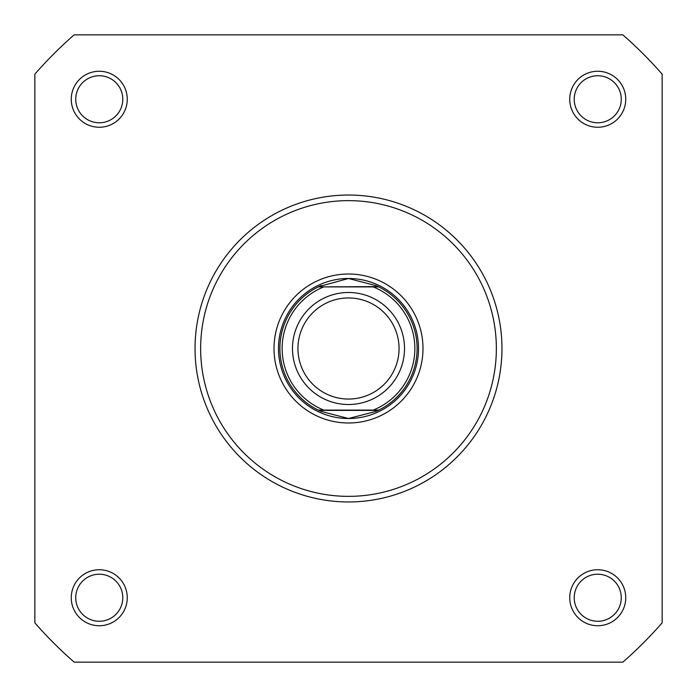 <?xml version="1.0" encoding="UTF-8"?>
<svg xmlns="http://www.w3.org/2000/svg" width="697" height="697" viewBox="0 0 697 697"><rect width="100%" height="100%" fill="white"/><g stroke="black" fill="none" stroke-linecap="round" stroke-linejoin="round"><path stroke-width="1.05" d="M71.26 597.738A28.002 28.002 0 0 1 99.262 569.737A28.002 28.002 0 0 1 127.263 597.738A28.002 28.002 0 0 1 99.262 625.74A28.002 28.002 0 0 1 71.26 597.738M122.785 597.738A23.524 23.524 0 0 0 99.262 574.215A23.524 23.524 0 0 0 75.738 597.738A23.524 23.524 0 0 0 99.262 621.262A23.524 23.524 0 0 0 122.785 597.738M569.737 597.738A28.002 28.002 0 0 1 597.738 569.737A28.002 28.002 0 0 1 625.74 597.738A28.002 28.002 0 0 1 597.738 625.74A28.002 28.002 0 0 1 569.737 597.738M621.262 597.738A23.524 23.524 0 0 0 597.738 574.215A23.524 23.524 0 0 0 574.215 597.738A23.524 23.524 0 0 0 597.738 621.262A23.524 23.524 0 0 0 621.262 597.738M71.26 99.262A28.002 28.002 0 0 1 99.262 71.26A28.002 28.002 0 0 1 127.263 99.262A28.002 28.002 0 0 1 99.262 127.263A28.002 28.002 0 0 1 71.26 99.262M122.785 99.262A23.524 23.524 0 0 0 99.262 75.738A23.524 23.524 0 0 0 75.738 99.262A23.524 23.524 0 0 0 99.262 122.785A23.524 23.524 0 0 0 122.785 99.262M569.737 99.262A28.002 28.002 0 0 1 597.738 71.26A28.002 28.002 0 0 1 625.74 99.262A28.002 28.002 0 0 1 597.738 127.263A28.002 28.002 0 0 1 569.737 99.262M621.262 99.262A23.524 23.524 0 0 0 597.738 75.738A23.524 23.524 0 0 0 574.215 99.262A23.524 23.524 0 0 0 597.738 122.785A23.524 23.524 0 0 0 621.262 99.262M274.008 348.5A74.492 74.492 0 0 1 348.5 274.008A74.492 74.492 0 0 1 422.992 348.5A74.492 74.492 0 0 1 348.5 422.992A74.492 74.492 0 0 1 274.008 348.5M501.962 348.5A153.462 153.462 0 0 1 348.5 501.962A153.462 153.462 0 0 1 195.038 348.5A153.462 153.462 0 0 1 348.5 195.038A153.462 153.462 0 0 1 501.962 348.5M622.848 662.15A416.71 416.71 0 0 0 662.15 622.848L662.15 74.152A416.71 416.71 0 0 0 622.848 34.85L74.152 34.85A416.71 416.71 0 0 0 34.85 74.152L34.85 622.848A416.71 416.71 0 0 0 74.152 662.15L622.848 662.15M378.062 286.894L373.183 286.894L378.698 286.894L375.831 285.57L348.5 278.486A70.014 70.014 0 0 0 278.486 348.5A70.014 70.014 0 0 0 348.5 418.514A70.014 70.014 0 0 0 418.514 348.5M348.5 404.513A56.013 56.013 0 0 1 292.487 348.5A56.013 56.013 0 0 1 348.5 292.487A56.013 56.013 0 0 1 404.513 348.5A56.013 56.013 0 0 1 348.5 404.513M348.5 297.95A50.55 50.55 0 0 0 297.95 348.5A50.55 50.55 0 0 0 348.5 399.05A50.55 50.55 0 0 0 399.05 348.5A50.55 50.55 0 0 0 348.5 297.95M378.698 286.894A68.611 68.611 0 0 1 378.698 410.106L373.183 410.106A66.372 66.372 0 0 0 373.183 286.894L323.817 286.894A66.372 66.372 0 0 0 323.817 410.106L318.938 410.106M319.487 410.681A68.611 68.611 0 0 0 321.169 411.43L348.5 418.514L375.831 411.43L378.698 410.106L318.302 410.106A68.611 68.611 0 0 1 318.302 286.894L378.114 286.606M348.5 418.514A70.014 70.014 0 0 0 418.514 348.5A70.014 70.014 0 0 0 348.5 278.486L318.886 286.606M321.169 411.43L318.302 410.106M378.114 410.394L318.886 410.394M321.169 285.57A68.611 68.611 0 0 0 319.487 286.319M375.831 411.43A68.611 68.611 0 0 0 377.513 410.681M377.513 286.319A68.611 68.611 0 0 0 375.831 285.57M200.64 348.5A147.86 147.86 0 0 0 348.5 496.36A147.86 147.86 0 0 0 496.36 348.5A147.86 147.86 0 0 0 348.5 200.64A147.86 147.86 0 0 0 200.64 348.5"/></g></svg>
